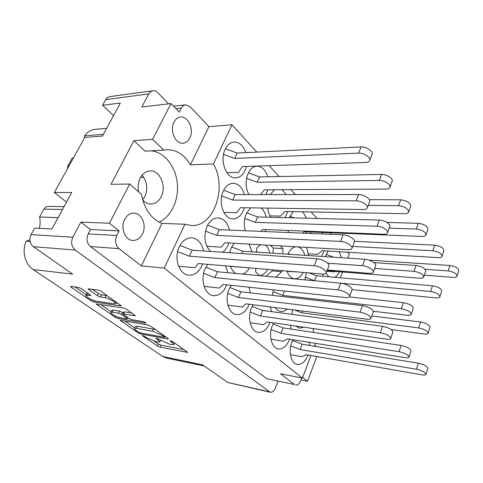 <?xml version="1.0" encoding="UTF-8"?>
<svg xmlns="http://www.w3.org/2000/svg" width="483" height="483" viewBox="0 0 483 483"><rect width="100%" height="100%" fill="white"/><g stroke="black" fill="none" stroke-linecap="round" stroke-linejoin="round"><path stroke-width="0.72" d="M142.062 175.19C147.164 181.602 148.076 188.756 144.797 196.672L142.684 199.853M142.733 200.04C145.111 202.612 147.81 203.935 150.817 204.013C155.254 203.874 158.714 201.441 161.195 196.708C166.762 186.402 159.964 170.137 150.098 170.91C145.951 171.169 142.666 173.536 140.239 178.004C138.156 182.296 137.637 186.939 138.687 191.932M174.019 122.066C175.619 119.053 177.786 117.381 180.521 117.043C188.273 115.86 194.275 129.8 189.765 138.053C188.135 141.211 185.877 142.932 182.985 143.216C175.432 144.236 169.406 130.319 174.019 122.066M124.68 219.415C126.951 215.267 130.018 213.16 133.894 213.106C141.875 212.949 146.947 225.591 142.455 233.971C140.148 238.312 136.955 240.462 132.873 240.413C125.115 240.377 120.092 227.759 124.68 219.415M30.085 241.488L26.173 241.204L29.868 239.9M73.573 157.736L72.239 157.989L73.47 157.923M313.026 328.531L313.702 332.455M113.795 303.765L115.377 303.547C115.594 303.095 114.984 302.358 113.553 301.332C110.631 299.43 107.794 298.204 105.028 297.655L100.434 296.997L97.27 295.632L88.033 288.858L97.898 290.023L101.152 291.424L121.396 305.981L93.907 301.984L90.864 300.668L71.363 287.391L70.596 286.51L71.098 286.431L78.409 287.409L81.579 288.774L90.78 295.457L85.95 295.324C84.984 296.357 92.621 300.698 96.105 301.114L113.795 303.765M145.522 322.566L143.373 321.636L131.756 319.686L128.738 318.382L122.96 314.071L135.325 315.731L126.745 309.386L123.6 308.027L96.171 303.958L115.165 317.216L118.112 318.49L145.492 323.121L145.938 323.073L145.522 322.566M292.933 339.724L291.925 341.946C288.055 351.25 291.074 363.657 297.256 364.417C301.652 364.792 305.184 361.785 307.852 355.397L308.003 354.993M309.5 345.423L309.186 342.326M252.054 251.836L248.986 244.09M234.17 243.245L231.025 248.159L229.552 252.748M222.476 252.259C224.746 250.677 226.557 248.371 227.928 245.34L228.827 242.937M229.431 230.071C227.535 222.56 223.762 218.491 218.111 217.875C213.492 217.948 209.797 220.767 207.032 226.34C203.367 236.38 204.532 244.748 210.54 251.438M273.662 322.843L272.394 325.47C268.246 335.105 271.633 348.165 278.329 348.901C282.935 349.269 286.624 346.239 289.389 339.815L289.625 339.199M291.104 329.098L290.567 325.282M253.128 304.749L251.522 307.852C247.048 317.85 250.876 331.646 258.145 332.34C262.981 332.69 266.827 329.641 269.695 323.187L270.027 322.318M271.458 311.632L270.571 306.965M231.212 285.302L229.165 288.979C224.323 299.375 228.67 313.992 236.598 314.626C241.657 314.94 245.672 311.873 248.63 305.413L249.089 304.236M250.429 292.885L249.017 287.21M207.811 264.34L205.148 268.705C199.884 279.548 204.864 295.095 213.54 295.626C218.829 295.898 223.007 292.807 226.062 286.359L226.666 284.813M227.861 272.726L225.639 265.849M245.871 152.616C243.347 145.673 239.441 142.153 234.146 142.062C230.379 142.419 227.378 144.84 225.144 149.344C219.373 160.543 226.304 178.795 235.68 177.907C239.701 177.653 242.852 175.142 245.129 170.378L246.457 166.436M266.018 194.552L267.854 189.771M267.691 176.778C265.553 169.95 261.991 166.412 257.01 166.164C253.285 166.424 250.315 168.869 248.093 173.5C245.261 180.745 245.509 187.766 248.842 194.558M285.055 217.664L287.844 211.512M286.286 194.54L281.957 189.686M274.561 189.734L270.208 194.546M306.119 233.277L306.578 231.816M306.482 218.207L302.811 211.783M293.217 211.608L289.196 217.767M321.606 256.425L324.159 250.822M322.795 233.977L321.787 232.426M311.106 231.997L309.959 233.44M244.428 194.558C242.279 187.398 238.511 183.643 233.138 183.28C229.008 183.492 225.718 186.1 223.255 191.105C217.73 202.129 223.877 219.27 232.933 218.896C237.328 218.793 240.776 216.106 243.269 210.836L244.362 207.75M265.125 231.562L265.801 229.582M266.193 217.187C265.276 213.184 263.603 210.117 261.182 208.004M250.617 207.841L246.239 213.764C243.975 219.258 243.667 224.915 245.304 230.735M203.566 250.961C201.773 243.015 197.813 238.632 191.697 237.811C186.523 237.775 182.387 240.8 179.284 246.879C173.53 258.206 179.29 274.815 188.817 275.195C194.335 275.401 198.664 272.297 201.809 265.892L202.6 263.899M304.876 255.32C303.457 250.55 301.084 247.737 297.763 246.879M295.994 246.777C292.656 247.205 289.945 249.681 287.856 254.197M323.169 276.282L322.789 274.072M306.584 272.702L304.839 279.856M341.348 257.723L339.289 251.728M328.09 251.057L325.264 256.666M269.792 253.007C268.977 249.566 267.54 246.91 265.481 245.032M255.827 268.403L255.658 271.983L259.727 275.678C262.909 275.225 265.547 273.137 267.667 269.405M204.176 365.969L166.333 358.036L162.777 356.52L33.236 269.568L72.698 274.133L33.43 246.704C29.735 243.492 28.944 239.465 31.057 234.623L34.667 228.097L51.929 228.978L71.762 192.476L54.331 192.536L84.779 137.468L102.444 136.013L120.358 103.042L102.583 105.27L105.711 99.613C106.701 97.886 108.059 96.89 109.78 96.624L152.869 90.756C151.143 91.027 149.778 92.078 148.77 93.901L141.845 106.972L170.988 103.573L152.61 139.327L133.869 140.692L145.087 151.179L163.822 150.098L152.61 139.327M33.236 269.568C25.013 264.316 21.669 251.184 26.173 241.204M62.5 209.519L43.935 209.121L39.564 217.012C40.433 220.828 40.324 224.595 39.232 228.326M43.935 209.121C45.01 207.31 46.489 206.392 48.372 206.356L64.07 206.633M67.33 169.032L68.109 165.452L69.335 165.397M72.239 157.989L68.109 165.452M84.76 137.504L84.471 135.892C87.314 131.998 90.876 129.818 95.151 129.359L106.64 128.291M90.46 229.51L88.166 233.905L116.808 235.499L119.132 230.922L90.46 229.51L80.854 222.108L72.855 237.207C70.693 242.369 71.478 246.65 75.215 250.055L270.184 392.226C272.321 392.48 274.06 391.067 275.395 387.994L277.973 381.371M80.854 222.108L109.49 223.231L129.637 184.035L111.005 184.307L133.869 140.692M54.331 192.536L66.539 202.087M102.583 105.27L113.535 115.6M300.969 379.97L307.538 381.298L316.824 356.526M270.184 392.226L227.879 382.524L269.122 391.737M162.777 356.52L202.522 364.816L227.879 382.524M168.567 103.857L157.79 92.73C156.281 91.215 154.645 90.556 152.869 90.756M147.659 324.884L120.176 320.338L138.005 332.769L140.867 334.001L167.758 338.969L168.428 338.921L167.891 338.263L150.708 326.2L147.659 324.884M146.663 337.665L144.731 336.349L142.322 335.522L142.714 335.975L157.367 345.949L160.151 347.15L187.676 352.403L172.588 341.559L170.052 340.702L174.013 344.524L171.882 344.675L169.599 344.234L155.937 338.064L159.964 341.873L157.959 342.012L155.761 341.596L146.663 337.665M326.049 273.227L328.832 276.771M334.797 277.29C336.687 276.27 338.275 274.422 339.543 271.748M286.962 271.041C288.617 275.721 291.128 278.286 294.491 278.745C297.957 278.884 300.867 276.777 303.215 272.418M306.548 247.381L308.655 255.567M288.031 230.457L288.472 232.54M267.739 208.101C268.119 211.699 269.122 214.766 270.746 217.302M230.361 266.248C231.665 269.653 233.537 272.062 235.982 273.475M242.683 274.096C245.382 273.112 247.646 271.035 249.476 267.866M273.372 289.824L272.418 295.385M275.135 307.544C276.687 309.845 278.558 311.155 280.744 311.469C282.978 311.722 285.103 310.919 287.131 309.066M292.396 309.736L291.961 314.336M295.662 326.019L299.569 328.186L303.904 327.208M315.544 343.347L314.451 346.226M310.943 355.506L302.394 378.129L164.22 268.071L184.953 224.233L191.226 225.483C213.812 227.258 227.445 187.809 213.456 163.96L231.997 124.753L208.946 126.673L190.23 106.809L185.587 104.841C183.788 105.089 182.363 106.206 181.312 108.186L179.29 112.183L170.988 103.573M294.437 384.522L266.894 378.763L294.437 384.522L280.532 373.751L302.394 378.129M295.578 385.06C297.673 385.277 299.375 383.828 300.692 380.713L301.718 377.996M302.666 377.41L307.538 381.298M315.906 346.468L314.747 345.454M260.633 244.754L256.775 247.93L256.582 252.138M282.742 253.859L282.99 248.624L280.206 245.877M275.763 277.164L281.891 271.73L281.945 270.619M347.675 252.229L349.306 254.022L347.748 258.145M342.513 271.989L340.328 277.773M331.441 234.34L330.004 232.758M317.047 218.479L311.112 211.94M295.324 194.54L290.875 189.638M278.993 176.543L269.14 165.681M256.793 152.079L231.997 124.753M213.456 163.96L190.423 164.824L208.946 126.673M164.22 268.071L141.344 265.916L161.992 223.388L184.953 224.233M116.808 235.499C114.694 240.776 115.437 245.153 119.047 248.648L90.424 246.541C86.825 243.178 86.071 238.964 88.166 233.905M141.344 265.916L119.047 248.648M129.637 184.035L141.483 194.371C144.429 209.362 151.264 219.034 161.992 223.388M119.132 230.922L109.49 223.231M190.423 164.824C184.452 154.651 176.579 149.609 166.81 149.706L163.822 150.098M154.198 341.197L158.267 343.981L161.05 345.182L184.156 349.674M124.608 320.941L134.775 327.903M138.452 332.069L140.468 332.938L164.075 337.267L164.534 337.231L164.154 336.766L162.077 335.311L152.531 331.193L136.393 328.313L134.503 328.482C134.304 328.923 134.926 329.647 136.375 330.65L138.452 332.069M155.604 329.641L153.503 329.104L152.531 331.193M135.439 326.508L137.359 326.273L153.503 329.104M111.138 311.722L100.561 304.483M131.974 313.056L124.572 311.879L123.98 311.952L122.96 314.071M128.067 317.923L127.705 317.862M112.322 312.181L110.83 312.356C109.943 313.316 117.091 317.319 120.527 317.802L126.679 318.834L127.264 318.774L126.643 318.037L121.505 314.487L118.468 313.177L112.322 312.181L113.342 310.098L111.821 310.321M113.342 310.098L119.488 311.07L123.461 313.032M87.64 292.946L87 293.247M107.232 295.693L106.121 295.463L105.028 297.655M92.368 289.281L98.363 293.453L101.521 294.817L106.121 295.463M115.672 302.956L118.1 303.318M74.937 286.944L86.264 294.696M266.894 378.763L90.424 246.541M151.101 150.835C164.371 151.994 175.564 166.297 177.279 183.021C179.078 199.733 171.338 216.734 159.046 222.102M39.564 217.012L58.087 217.646M143.735 177.321L140.565 177.4M103.38 134.292L84.471 135.892M273.04 253.219L273.281 248.045L270.486 245.322M273.281 248.045L282.99 248.624M266.061 276.264L272.207 270.897L272.255 269.798M272.207 270.897L281.891 271.73M179.996 245.497L192.216 250.182L316.963 258.755C322.427 258.985 330.348 263.899 328.851 266.091L326.248 272.829M177.641 251.661L189.439 256.195L314.21 265.741C319.674 266.012 327.643 270.915 326.158 273.058C325.681 273.867 324.431 274.193 322.415 274.048L198.121 263.519L195.035 267.715L178.589 266.236M192.216 250.182L189.439 256.195M326.122 254.378L333.681 257.216M368.831 260.089L449.89 265.475C455.566 266.411 458.524 268.174 458.765 270.752L457.093 276.022M335.003 271.38L334.333 271.844L326.858 271.241M425.028 269.272L448.133 270.933C453.821 271.893 456.785 273.65 457.039 276.198C456.568 277.109 455.221 277.496 453.012 277.357L424.346 275.141M309.162 272.925L316.468 275.696L432.46 285.791C438.31 286.86 441.39 288.659 441.685 291.195L439.904 296.719M305.226 277.206L314.499 280.738L430.588 291.49C436.451 292.589 439.536 294.389 439.85 296.888C439.391 297.745 438.051 298.077 435.841 297.89L352.065 289.655M316.468 275.696L314.499 280.738M288.122 253.611L290.066 254.342M373.77 262.589L416.038 265.493C422.16 266.556 425.36 268.482 425.644 271.265L423.754 276.91M298.259 272.001L287.065 271.331M374.663 268.409L414.052 271.343C420.18 272.436 423.392 274.356 423.688 277.103C423.211 277.997 421.876 278.365 419.697 278.22L327.051 270.74M246.668 212.852L257.674 216.97L379.288 220.055C384.39 220.049 391.139 224.366 389.745 226.72L387.601 232.631M244.772 218.413L255.326 222.367L377.012 226.219C382.119 226.243 388.9 230.56 387.517 232.872C386.998 233.832 385.688 234.291 383.593 234.237L262.504 229.449L260.778 231.381M257.674 216.97L255.326 222.367M223.671 190.26L235.245 194.564L358.627 194.516C363.94 194.353 371.149 199.129 369.567 201.731L367.285 207.787M221.685 195.965L232.74 200.089L356.188 200.843C361.501 200.723 368.746 205.492 367.183 208.046C366.645 209.042 365.353 209.537 363.319 209.537L240.449 207.69L236.73 212.719L223.901 212.448M235.245 194.564L232.74 200.089M354.522 241.301L434.652 245.147C440.581 246.07 443.648 247.942 443.865 250.762L442.102 256.147M352.675 246.451L432.78 250.737C438.721 251.685 441.806 253.557 442.036 256.346C441.54 257.294 440.206 257.723 438.021 257.626L322.155 250.701L317.548 254.408L307.858 253.792M289.824 216.281L294.165 217.893M386.949 222.452L418.284 223.315C424.491 224.221 427.684 226.225 427.872 229.328L426 234.829M389.226 228.145L416.298 229.045C422.51 229.974 425.722 231.979 425.928 235.046C425.414 236.036 424.08 236.501 421.925 236.447L304.139 231.713L302.618 233.132M369.362 199.654L400.667 199.811C407.169 200.693 410.502 202.848 410.659 206.271L408.666 211.892M368.197 205.36L398.547 205.68C405.062 206.597 408.407 208.747 408.582 212.14C408.044 213.166 406.722 213.673 404.615 213.667L284.916 211.457L280.665 216.094L269.9 215.835M248.407 172.854L259.54 176.941L381.642 174.429C386.823 174.164 393.621 178.746 392.075 181.415L389.95 187.156M246.584 178.324L257.191 182.23L379.372 180.455C384.559 180.219 391.387 184.79 389.853 187.428C389.298 188.491 387.988 189.04 385.935 189.082L264.364 189.789L260.669 194.552M259.54 176.941L257.191 182.23M225.422 148.776L237.141 153.051L361.043 146.947C366.44 146.494 373.709 151.584 371.952 154.542L369.688 160.41M223.52 154.391L234.641 158.454L358.603 153.123C364.007 152.706 371.312 157.79 369.567 160.706C368.994 161.799 367.708 162.391 365.716 162.481L242.339 166.569L238.578 172.377L226.907 172.685M237.141 153.051L234.641 158.454M205.849 267.286L217.453 271.76L340.672 283.177C345.925 283.539 353.296 287.971 351.974 289.945L349.553 296.496M203.621 273.281L214.85 277.616L338.118 289.951C343.377 290.355 350.785 294.775 349.475 296.701C349.01 297.48 347.736 297.769 345.647 297.57L222.911 284.415L219.463 288.067L204.104 286.347M217.453 271.76L214.85 277.616M229.854 287.53L240.89 291.804L362.461 305.618C369.163 307.049 372.755 309.144 373.232 311.891L370.968 318.273M227.747 293.362L238.451 297.516L360.083 312.193C366.802 313.66 370.407 315.749 370.902 318.454C370.461 319.203 369.163 319.456 367.014 319.209L245.956 303.837L242.2 307.007L227.898 305.129M240.89 291.804L238.451 297.516M252.198 306.385L262.728 310.478L382.548 326.309C388.936 327.728 392.365 329.678 392.842 332.159L390.723 338.372M250.2 312.06L260.434 316.045L380.332 332.696C386.732 334.145 390.179 336.096 390.669 338.535C390.24 339.253 388.924 339.464 386.732 339.175L267.431 321.944L263.422 324.685L250.128 322.71M262.728 310.478L260.434 316.045M273.058 323.984L283.116 327.909L401.132 345.448C407.235 346.848 410.52 348.678 410.985 350.93L408.998 356.979M271.162 329.509L280.955 333.342L399.055 351.654C405.171 353.085 408.467 354.914 408.95 357.124C408.533 357.812 407.217 357.988 404.989 357.661L287.5 338.855L283.273 341.221L270.927 339.205M283.116 327.909L280.955 333.342M207.599 225.205L219.348 229.648L343.099 234.823C348.436 234.901 355.868 239.622 354.377 241.953L351.974 248.31M205.456 231.103L216.752 235.39L340.551 241.44C345.888 241.554 353.363 246.264 351.884 248.552C351.382 249.445 350.103 249.844 348.056 249.753L224.8 242.708L221.311 247.163L206.845 246.258M219.348 229.648L216.752 235.39M231.592 246.976L242.762 251.226L364.828 259.268C369.954 259.48 376.903 263.754 375.581 265.855L373.341 272.056M244.156 267.419L230.421 266.393M327.571 263.163L362.455 265.698C367.593 265.946 374.567 270.208 373.262 272.273C372.773 273.137 371.481 273.499 369.368 273.354L327.341 269.991M242.762 251.226L241.735 253.587M349.33 296.918L403.39 302.654C409.572 303.898 412.856 305.805 413.237 308.371L411.262 314.264M272.925 291.629L282.772 295.415L401.319 308.734C407.513 310.008 410.81 311.909 411.208 314.439C410.755 315.236 409.433 315.514 407.235 315.284L373.299 311.275M284.547 291.02L282.772 295.415M371.783 315.985L420.578 321.992C426.489 323.23 429.641 325.017 430.027 327.347L428.167 333.107M294.612 310.014L301.941 312.851L418.634 327.909C424.557 329.177 427.721 330.958 428.119 333.264C427.684 334.019 426.356 334.26 424.128 333.995L391.115 329.563M302.648 311.034L301.941 312.851M292.565 340.455L302.195 344.228L418.369 363.204C424.213 364.587 427.364 366.307 427.823 368.36L425.958 374.253M290.76 345.84L300.16 349.529L416.424 369.235C422.275 370.654 425.438 372.369 425.915 374.385C425.511 375.037 424.189 375.182 421.937 374.82L306.288 354.697L301.887 356.72L290.422 354.691M302.195 344.228L300.16 349.529M31.057 234.623L72.855 237.207M148.77 93.901L105.711 99.613M75.215 250.055L33.43 246.704M158.611 339.048L158.249 339.851M156.528 338.064L156.317 338.517M172.727 341.656L172.346 342.501M170.632 340.69L170.421 341.155M187.253 351.847L186.987 352.445M161.05 345.182L160.151 347.15M158.267 343.981L157.367 345.949M142.92 335.534L142.714 335.975M168.036 338.366L167.758 338.969M141.296 333.089L140.867 334.001M138.367 332.008L138.005 332.769M121.136 320.35L120.798 321.05M164.546 335.914L164.154 336.766M162.469 334.453L162.077 335.311M137.359 326.273L136.393 328.313M115.691 316.124L115.165 317.216M97.252 303.976L96.866 304.755M134.992 315.194L134.703 315.81M124.572 311.879L123.551 313.998M145.697 322.692L145.492 323.121M118.679 317.325L118.112 318.49M127.041 317.21L126.643 318.037M122.525 312.38L121.505 314.487M119.488 311.07L118.468 313.177M90.526 294.98L90.243 295.536M88.25 293.368L87.357 295.125M101.521 294.817L100.434 296.997M98.363 293.453L97.27 295.632M89.234 288.858L88.781 289.752M121.088 305.443L120.792 306.059M94.529 300.74L93.907 301.984M91.432 299.538L90.864 300.668M71.816 286.528L71.363 287.391M181.312 108.186L175.999 108.766M316.963 258.755L314.21 265.741M449.89 265.475L448.133 270.933M432.46 285.791L430.588 291.49M416.038 265.493L414.052 271.343M379.288 220.055L377.012 226.219M358.627 194.516L356.188 200.843M434.652 245.147L432.78 250.737M418.284 223.315L416.298 229.045M400.667 199.811L398.547 205.68M381.642 174.429L379.372 180.455M361.043 146.947L358.603 153.123M340.672 283.177L338.118 289.951M362.461 305.618L360.083 312.193M382.548 326.309L380.332 332.696M401.132 345.448L399.055 351.654M343.099 234.823L340.551 241.44M364.828 259.268L362.455 265.698M403.39 302.654L401.319 308.734M420.578 321.992L418.634 327.909M418.369 363.204L416.424 369.235M116.162 301.953L115.407 303.493M160.622 340.437L159.988 341.819M174.683 343.027L174.037 344.457M164.993 336.228L164.534 337.231M135.469 326.448L134.503 328.482M111.845 310.273L110.83 312.356M127.772 317.717L127.264 318.774M87.025 293.199L85.95 295.324M173.524 106.206L185.587 104.841"/></g></svg>
